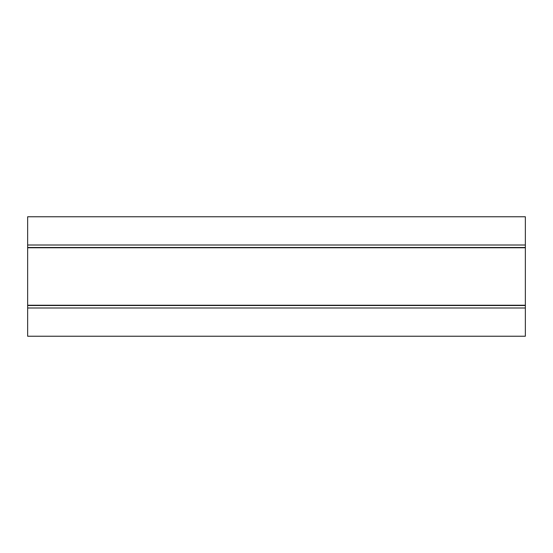 <?xml version="1.0" encoding="UTF-8"?>
<svg xmlns="http://www.w3.org/2000/svg" width="553" height="553" viewBox="0 0 553 553"><rect width="100%" height="100%" fill="white"/><g stroke="black" fill="none" stroke-linecap="round" stroke-linejoin="round"><path stroke-width="0.83" d="M525.35 216.769L27.65 216.769L27.65 336.231L525.35 336.231L525.35 216.769M27.65 245.007L525.35 245.007M27.65 307.993L525.35 307.993M27.65 305.512L525.35 305.512M27.65 305.221L525.35 305.221M27.65 247.779L525.35 247.779M27.65 247.488L525.35 247.488"/></g></svg>
